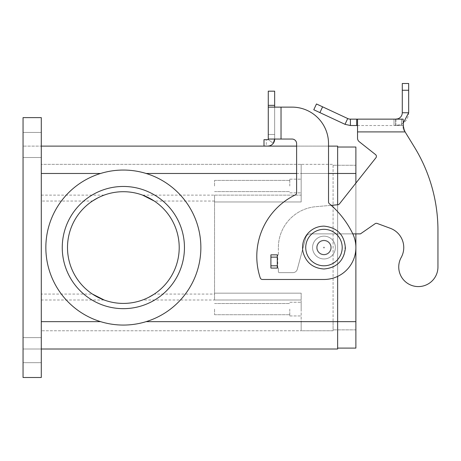 <?xml version="1.0" encoding="UTF-8"?>
<svg xmlns="http://www.w3.org/2000/svg" width="461" height="461" viewBox="0 0 461 461"><rect width="100%" height="100%" fill="white"/><g stroke="black" fill="none" stroke-linecap="round" stroke-linejoin="round"><path stroke-width="0.35" stroke-dasharray="2.31 1.73" d="M148.903 297.224L142.599 299.99A55.85 55.85 0 0 1 67.502 247.557A55.85 55.85 0 0 1 142.599 195.13L301.171 195.13L301.171 164.352L41.288 164.352L41.288 330.768L41.288 201.048L92.431 201.048A55.85 55.85 0 0 0 92.431 294.072L41.288 294.072M214.544 201.048L154.279 201.048A55.85 55.85 0 0 1 154.279 294.072L214.544 294.072L214.544 201.048L214.544 201.964L301.171 201.964L301.171 164.352L301.171 201.964L301.171 164.352L333.084 164.352L333.084 329.857L333.084 164.352L41.288 164.352L41.288 201.048M97.807 197.89L104.111 195.13A55.85 55.85 0 0 1 179.208 247.557A55.85 55.85 0 0 1 123.358 303.413A55.85 55.85 0 0 1 67.502 247.557A55.85 55.85 0 0 1 123.358 191.707A55.85 55.85 0 0 1 179.208 247.557A55.85 55.85 0 0 1 104.111 299.99L41.288 299.99M123.358 186.463A61.094 61.094 0 0 1 184.452 247.557A61.094 61.094 0 0 1 123.358 308.657A61.094 61.094 0 0 1 62.258 247.557A61.094 61.094 0 0 1 123.358 186.463A61.094 61.094 0 0 1 184.452 247.557A61.094 61.094 0 0 1 123.358 308.657A61.094 61.094 0 0 1 62.258 247.557A61.094 61.094 0 0 1 123.358 186.463A61.094 61.094 0 0 1 184.452 247.557A61.094 61.094 0 0 1 123.358 308.657A61.094 61.094 0 0 1 62.258 247.557A61.094 61.094 0 0 1 123.358 186.463M214.544 299.99L301.171 299.99L301.171 293.156L214.544 293.156L214.544 195.13L214.544 299.99L214.544 293.156L301.171 293.156L214.544 293.156L301.171 293.156L301.171 330.768L41.288 330.768L301.171 330.768L301.171 321.651L301.171 330.768L333.084 330.768L333.084 321.651L333.084 330.768L301.171 330.768L301.171 299.99L142.599 299.99M214.544 195.13L301.171 195.13L301.171 201.964L214.544 201.964L214.544 294.072M214.544 186.008L214.544 180.401L214.544 186.008M289.773 186.008L289.773 179.168L289.773 186.008M289.773 309.112L289.773 315.952L289.773 309.112M214.544 309.112L214.544 314.719L214.544 309.112M323.968 240.723A6.84 6.84 0 0 0 317.128 247.557A6.84 6.84 0 0 0 323.968 254.397A6.84 6.84 0 0 1 317.128 247.557A6.84 6.84 0 0 1 323.968 240.723A6.84 6.84 0 0 0 317.128 247.557A6.84 6.84 0 0 0 323.968 254.397A6.84 6.84 0 0 0 330.808 247.557A6.84 6.84 0 0 0 323.968 240.723A6.84 6.84 0 0 0 317.128 247.557A6.84 6.84 0 0 0 323.968 254.397A6.84 6.84 0 0 0 330.808 247.557A6.84 6.84 0 0 0 323.968 240.723A6.84 6.84 0 0 0 317.128 247.557A6.84 6.84 0 0 0 323.968 254.397A6.84 6.84 0 0 0 330.808 247.557A6.84 6.84 0 0 0 323.968 240.723A6.84 6.84 0 0 0 317.128 247.557A6.84 6.84 0 0 0 323.968 254.397A6.84 6.84 0 0 0 330.808 247.557A6.84 6.84 0 0 0 323.968 240.723A6.84 6.84 0 0 1 330.808 247.557A6.84 6.84 0 0 1 323.968 254.397A6.84 6.84 0 0 0 330.808 247.557A6.84 6.84 0 0 0 323.968 240.723A6.84 6.84 0 0 0 317.128 247.557A6.84 6.84 0 0 0 323.968 254.397A6.84 6.84 0 0 0 330.808 247.557A6.84 6.84 0 0 0 323.968 240.723A6.84 6.84 0 0 1 330.808 247.557A6.84 6.84 0 0 1 323.968 254.397A6.84 6.84 0 0 1 317.128 247.557A6.84 6.84 0 0 1 323.968 240.723M324.423 247.557A0.455 0.455 0 0 0 323.968 247.102A0.455 0.455 0 0 0 323.513 247.557A0.455 0.455 0 0 0 323.968 248.018A0.455 0.455 0 0 0 324.423 247.557M268.267 91.174L268.267 107.131L292.049 107.131A36.477 36.477 0 0 1 328.526 143.607L328.526 201.964A2.282 2.282 0 0 0 329.338 203.71A91.186 91.186 0 0 1 352.653 233.571A31.913 31.913 0 0 1 323.968 279.475L262.413 279.475A2.282 2.282 0 0 1 260.252 277.914A68.389 68.389 0 0 1 295.328 194.899A2.282 2.282 0 0 0 296.613 192.848L296.613 143.607A4.558 4.558 0 0 0 292.049 139.049L268.267 139.049L281.031 139.049L274.652 139.049L274.652 107.131L274.652 139.216L274.652 134.485L274.652 139.049L274.652 134.485L274.652 139.049L274.652 134.485L268.267 134.485L274.652 134.485L268.267 134.485L268.267 139.216A0.455 0.455 0 0 1 267.812 139.677L263.992 139.677L263.992 146.056L267.812 146.056A6.84 6.84 0 0 0 274.652 139.216L274.652 134.485L268.267 134.485L268.267 139.216L274.652 139.216L268.267 139.216L268.267 134.485L268.267 139.049L274.652 139.049M128.51 324.896L123.358 325.068A77.511 77.511 0 0 1 45.846 247.557A77.511 77.511 0 0 1 123.358 170.051C115.665 170.051 108.076 171.192 100.584 173.469A77.511 77.511 0 0 0 100.584 321.651C108.076 323.927 115.665 325.068 123.358 325.068L118.2 324.896M41.288 349.006L337.642 349.006L337.642 146.114L41.288 146.114L41.288 117.618L41.288 377.501L41.288 173.469L41.288 377.501L23.05 377.501L23.05 349.006L41.288 349.006L23.05 349.006L23.05 377.501L41.288 377.501L23.05 377.501L23.05 117.618L23.05 146.114L23.05 117.618L41.288 117.618L41.288 173.469L41.288 146.114L23.05 146.114L41.288 146.114M144.114 322.239L141.464 322.925M138.899 323.495L136.249 323.991M133.73 324.371L130.855 324.705M115.861 324.705L112.98 324.371M110.461 323.991L107.816 323.495M105.252 322.925L102.596 322.239M292.049 107.131A36.477 36.477 0 0 1 328.526 143.607L328.526 201.964A2.282 2.282 0 0 0 329.338 203.71A91.186 91.186 0 0 1 352.653 233.571A31.913 31.913 0 0 1 323.968 279.475L262.413 279.475A2.282 2.282 0 0 1 260.252 277.914A68.389 68.389 0 0 1 295.328 194.899A2.282 2.282 0 0 0 296.613 192.848L296.613 143.607A4.558 4.558 0 0 0 292.049 139.049L281.031 139.049L281.031 107.131L274.652 107.131L292.049 107.131A36.477 36.477 0 0 1 328.526 143.607L328.526 201.964A2.282 2.282 0 0 0 329.338 203.71A91.186 91.186 0 0 1 352.653 233.571A31.913 31.913 0 0 1 323.968 279.475L262.413 279.475A2.282 2.282 0 0 1 260.252 277.914A68.389 68.389 0 0 1 295.328 194.899A2.282 2.282 0 0 0 296.613 192.848L296.613 143.607A4.558 4.558 0 0 0 292.049 139.049L281.031 139.049L281.031 107.131L281.031 139.049M274.652 91.174L274.652 107.131L268.267 107.131L268.267 139.049M323.968 236.159A11.398 11.398 0 0 1 335.366 247.557A11.398 11.398 0 0 1 323.968 258.955A11.398 11.398 0 0 1 312.57 247.557A11.398 11.398 0 0 1 323.968 236.159A11.398 11.398 0 0 0 312.57 247.557A11.398 11.398 0 0 0 323.968 258.955A11.398 11.398 0 0 0 335.366 247.557A11.398 11.398 0 0 0 323.968 236.159A11.398 11.398 0 0 0 312.57 247.557A11.398 11.398 0 0 0 323.968 258.955A11.398 11.398 0 0 0 335.366 247.557A11.398 11.398 0 0 0 323.968 236.159A11.398 11.398 0 0 1 335.366 247.557A11.398 11.398 0 0 1 323.968 258.955A11.398 11.398 0 0 1 312.57 247.557A11.398 11.398 0 0 1 323.968 236.159A11.398 11.398 0 0 0 312.57 247.557A11.398 11.398 0 0 0 323.968 258.955A11.398 11.398 0 0 0 335.366 247.557A11.398 11.398 0 0 0 323.968 236.159A11.398 11.398 0 0 0 312.57 247.557A11.398 11.398 0 0 0 323.968 258.955A11.398 11.398 0 0 0 335.366 247.557A11.398 11.398 0 0 0 323.968 236.159A11.398 11.398 0 0 0 312.57 247.557A11.398 11.398 0 0 0 323.968 258.955A11.398 11.398 0 0 0 335.366 247.557A11.398 11.398 0 0 0 323.968 236.159A11.398 11.398 0 0 0 312.57 247.557A11.398 11.398 0 0 0 323.968 258.955A11.398 11.398 0 0 0 335.366 247.557A11.398 11.398 0 0 0 323.968 236.159M331.217 205.335L315.831 206.684A41.035 41.035 0 0 0 278.375 247.557L278.375 254.852L277.291 254.852L277.291 268.077L277.291 254.852L277.291 268.077L270.907 268.077L270.907 254.852L277.291 254.852L277.291 268.077L270.907 268.077L270.907 254.852L270.907 268.077L277.291 268.077L277.291 254.852L270.907 254.852L270.907 268.077L277.291 268.077L277.291 254.852L270.907 254.852L277.291 254.852L277.291 268.077L270.907 268.077L270.907 254.852L277.747 254.852L270.907 254.852L270.907 268.077L278.375 268.077L278.375 271.725A0.91 0.91 0 0 0 279.285 272.635L292.908 272.635A4.558 4.558 0 0 0 297.31 269.259L305.885 237.259A4.558 4.558 0 0 1 310.288 233.883L360.439 233.883L375.098 223.718A2.282 2.282 0 0 1 377.19 223.452L390.346 228.31A20.515 20.515 0 0 1 401.191 257.492A19.604 19.604 0 0 0 413.442 285.964A19.604 19.604 0 0 0 437.95 266.982L437.95 230.512A159.575 159.575 0 0 0 414.439 147.14L405.104 131.904A11.352 0.651 48.7 0 0 404.13 130.803A11.352 0.651 48.7 0 1 405.104 131.904L414.439 147.14A159.575 159.575 0 0 1 437.95 230.512L437.95 266.982A19.604 19.604 0 0 1 413.442 285.964A19.604 19.604 0 0 1 401.191 257.492A20.515 20.515 0 0 0 390.346 228.31L377.19 223.452A2.282 2.282 0 0 0 375.098 223.718L360.439 233.883L310.288 233.883A4.558 4.558 0 0 0 305.885 237.259L297.31 269.259A4.558 4.558 0 0 1 292.908 272.635L279.285 272.635A0.91 0.91 0 0 1 278.375 271.725L278.375 268.077L270.907 268.077L270.907 254.852L278.375 254.852L277.747 254.852L278.375 254.852L278.375 247.557A41.035 41.035 0 0 1 315.831 206.684A41.035 41.035 0 0 0 278.375 247.557A41.035 41.035 0 0 1 315.831 206.684L337.844 204.753A2.282 2.282 0 0 0 339.434 203.9A2.282 2.282 0 0 1 337.844 204.753A2.282 2.282 0 0 0 339.434 203.9L375.905 157.789A2.282 2.282 0 0 0 375.536 154.585A2.282 2.282 0 0 1 375.905 157.789A2.282 2.282 0 0 0 375.536 154.585L359.257 141.711L375.536 154.585M267.812 146.056A6.84 6.84 0 0 0 273.275 143.336A6.84 6.84 0 0 1 267.812 146.056L263.992 146.056L266.274 146.056L266.274 139.677L267.812 139.677A0.455 0.455 0 0 0 268.175 139.493L268.267 139.216L268.175 139.493A0.455 0.455 0 0 1 267.812 139.677L266.274 139.677L266.274 146.056M263.992 139.677L266.274 139.677L263.992 139.677L263.992 146.056L263.992 139.677M268.267 107.131L274.652 107.131M273.275 143.336L268.175 139.493L273.275 143.336L274.652 139.216M23.05 350.147L23.05 337.608L23.05 350.147M23.05 144.973L23.05 132.434L23.05 144.973M23.05 117.618L41.288 117.618L23.05 117.618M296.613 146.114L328.526 146.114M41.288 350.147L41.288 337.608L41.288 350.147M41.288 144.973L41.288 132.434L41.288 144.973M337.642 276.393L337.642 204.77M41.288 321.651L100.584 321.651A77.511 77.511 0 0 1 100.584 173.469L41.288 173.469M337.642 348.095L355.88 348.095L355.88 173.469L146.125 173.469A77.511 77.511 0 0 1 146.125 321.651A77.511 77.511 0 0 0 146.125 173.469C138.634 171.192 131.045 170.051 123.358 170.051A77.511 77.511 0 0 1 200.863 247.557A77.511 77.511 0 0 1 123.358 325.068C131.045 325.068 138.634 323.927 146.125 321.651L355.88 321.651L355.88 147.024L337.642 147.024M355.88 183.103L355.88 233.883M355.88 173.469L333.084 173.469L355.88 173.469L355.88 165.263L355.88 329.857L355.88 321.651L301.171 321.651L355.88 321.651M355.88 329.857L333.084 329.857L355.88 329.857M355.88 165.263L333.084 165.263L355.88 165.263M323.985 247.102A0.455 0.455 0 0 0 323.513 247.557A0.455 0.455 0 0 0 323.968 248.018A0.455 0.455 0 0 0 324.423 247.569A0.455 0.455 0 0 0 323.985 247.102L323.968 247.557L323.513 247.557M323.968 254.852A7.295 7.295 0 0 0 331.263 247.557A7.295 7.295 0 0 0 323.968 240.262A7.295 7.295 0 0 0 316.672 247.557A7.295 7.295 0 0 0 323.968 254.852A7.295 7.295 0 0 0 331.263 247.557A7.295 7.295 0 0 0 323.968 240.262A7.295 7.295 0 0 0 316.672 247.557A7.295 7.295 0 0 0 323.968 254.852A7.295 7.295 0 0 0 331.263 247.557A7.295 7.295 0 0 0 323.968 240.262A7.295 7.295 0 0 0 316.672 247.557A7.295 7.295 0 0 0 323.968 254.852A7.295 7.295 0 0 0 331.263 247.557A7.295 7.295 0 0 0 323.968 240.262A7.295 7.295 0 0 0 316.672 247.557A7.295 7.295 0 0 0 323.968 254.852M301.171 309.112L301.171 302.272L301.171 309.112M301.171 186.008L301.171 179.168L301.171 186.008M301.171 201.964L214.544 201.964L301.171 201.964M102.596 172.881L107.079 171.78M107.655 171.659L111.297 170.996M111.821 170.916L116.126 170.391M118.149 170.224L128.561 170.224M130.584 170.391L134.889 170.916M135.419 170.996L139.055 171.659M139.631 171.78L144.114 172.881M403.121 123.283L400.217 124.77L394.005 125.519L394.005 119.14L403.121 119.14L394.005 119.14L395.901 119.14L395.901 125.519L400.217 124.77C405.553 122.545 408.371 118.54 408.671 112.755L402.286 112.755C402.136 115.642 400.73 117.647 398.062 118.765L394.005 119.14L394.005 125.519L403.121 125.519L403.121 128.504L404.13 130.803L403.121 128.504L403.121 125.098L403.121 128.504L403.121 125.519L357.529 125.519L357.529 138.133A4.558 4.558 0 0 0 359.257 141.711A4.558 4.558 0 0 1 357.529 138.133L357.529 119.14L357.529 125.519L403.121 125.519L394.005 125.519L395.901 125.519L395.901 119.14M403.121 125.098L403.121 119.14L403.121 125.098L403.121 119.14L357.529 119.14L357.529 125.519L350.412 125.519L345.018 124.326L347.715 118.54A7.33 6.834 -77.5 0 0 350.418 119.14L357.529 119.14M354.74 119.14L388.94 119.14L354.74 119.215M387.62 119.14L356.059 119.215L387.62 119.215M356.059 119.14L371.837 119.14L356.059 119.215M376.965 119.14L365.573 119.215L376.965 119.14M364.081 119.14L379.599 119.14L364.081 119.215M378.844 119.14L360.179 119.14L378.844 119.14M361.32 119.215L360.179 119.215L361.32 119.215M404.13 129.702L404.13 130.803L404.13 129.702L405.104 131.904L357.529 131.904L357.529 125.519M350.412 119.14L350.412 125.519M359.257 141.711A4.558 4.558 0 0 1 357.529 138.133L357.529 131.904L405.104 131.904L357.529 131.904M414.439 147.14A159.575 159.575 0 0 1 437.95 230.512M437.95 266.982A19.604 19.604 0 0 1 413.442 285.964A19.604 19.604 0 0 1 401.191 257.492A20.515 20.515 0 0 0 390.346 228.31L377.19 223.452A2.282 2.282 0 0 0 375.098 223.718L360.439 233.883L310.288 233.883A4.558 4.558 0 0 0 305.885 237.259L297.31 269.259A4.558 4.558 0 0 1 292.908 272.635L279.285 272.635A0.91 0.91 0 0 1 278.375 271.725L278.375 268.077L277.747 268.077L278.375 268.077L278.375 271.725A0.91 0.91 0 0 0 279.285 272.635L292.908 272.635A4.558 4.558 0 0 0 297.31 269.259L305.885 237.259A4.558 4.558 0 0 1 310.288 233.883L352.803 233.883M345.018 124.326L313.78 109.758L316.477 103.973L347.715 118.54M402.286 112.755L402.286 83.499L408.671 83.499L408.671 112.755M394.005 119.14L394.005 125.519L394.005 119.14M323.968 265.795A18.238 18.238 0 0 0 342.206 247.557A18.238 18.238 0 0 0 323.968 229.324A18.238 18.238 0 0 0 305.729 247.557A18.238 18.238 0 0 0 323.968 265.795A18.238 18.238 0 0 0 342.206 247.557A18.238 18.238 0 0 0 323.968 229.324A18.238 18.238 0 0 0 305.729 247.557A18.238 18.238 0 0 0 323.968 265.795A18.238 18.238 0 0 0 342.206 247.557A18.238 18.238 0 0 0 323.968 229.324A18.238 18.238 0 0 0 305.729 247.557A18.238 18.238 0 0 0 323.968 265.795M268.267 105.356L274.652 105.356M333.084 173.469L301.171 173.469L333.084 173.469M104.111 195.13L41.288 195.13M296.613 173.469L328.526 173.469M398.062 118.765L398.195 119.14M277.747 268.077L277.747 254.852L277.747 268.077M356.681 119.14L356.681 125.519M322.602 106.831L319.905 112.617M401.491 119.14L401.491 125.519L401.491 119.14M395.63 119.14L395.63 125.519L395.63 119.14M402.286 90.258L408.671 90.258M277.291 257.134L270.907 257.134M277.291 265.795L270.907 265.795M323.968 226.132C335.896 227.094 342.996 233.456 345.266 245.206L344.344 254.184C340.748 263.508 333.954 268.446 323.968 268.988C317.439 268.861 312.005 266.36 307.671 261.479C303.292 256.114 301.73 250.023 302.981 243.212C305.948 232.575 312.944 226.881 323.968 226.132M214.544 180.401L289.773 180.401L214.544 180.401M214.544 314.719L289.773 314.719L214.544 314.719M23.05 362.68L41.288 362.68L23.05 362.68M23.05 132.434L41.288 132.434L23.05 132.434M23.05 337.608L41.288 337.608L23.05 337.608M289.773 315.952L301.171 315.952L289.773 315.952M289.773 179.168L301.171 179.168L289.773 179.168M289.773 302.272L301.171 302.272L289.773 302.272M214.544 303.505L289.773 303.505L214.544 303.505M23.05 157.512L41.288 157.512L23.05 157.512M289.773 192.848L301.171 192.848L289.773 192.848M214.544 191.615L289.773 191.615L214.544 191.615"/><path stroke-width="0.69" d="M142.599 195.13L154.279 201.048M154.279 294.072L148.903 297.224M268.267 139.049L268.267 107.131L292.049 107.131A36.477 36.477 0 0 1 328.526 143.607L328.526 201.964A2.282 2.282 0 0 0 329.338 203.71A91.186 91.186 0 0 1 352.653 233.571A31.913 31.913 0 0 1 323.968 279.475L262.413 279.475A2.282 2.282 0 0 1 260.252 277.914A68.389 68.389 0 0 1 295.328 194.899A2.282 2.282 0 0 0 296.613 192.848L296.613 143.607A4.558 4.558 0 0 0 292.049 139.049L268.267 139.049L268.175 139.493M41.288 349.006L337.642 349.006L337.642 276.393M123.358 186.463A61.094 61.094 0 0 1 184.452 247.557A61.094 61.094 0 0 1 123.358 308.657A61.094 61.094 0 0 1 62.258 247.557A61.094 61.094 0 0 1 123.358 186.463M355.88 233.883L355.88 321.651L146.125 321.651L144.114 322.239M141.464 322.925L138.899 323.495M136.249 323.991L133.73 324.371M130.855 324.705L128.51 324.896M118.2 324.896L115.861 324.705M112.98 324.371L110.461 323.991M107.816 323.495L105.252 322.925M102.596 322.239L100.584 321.651L41.288 321.651M104.111 299.99L92.431 294.072M274.652 91.174L268.267 91.174L274.652 91.174L274.652 107.131M274.652 139.049L273.275 143.336M266.274 146.056L263.992 146.056L263.992 139.677L267.812 139.677A0.455 0.455 0 0 0 268.267 139.216M268.267 91.174L268.267 107.131M274.652 139.216A6.84 6.84 0 0 1 267.812 146.056M281.031 139.049L281.031 107.131L292.049 107.131M23.05 377.501L23.05 117.618L41.288 117.618L41.288 377.501L23.05 377.501M41.288 146.114L296.613 146.114M328.526 146.114L337.642 146.114L337.642 204.77M337.642 147.024L355.88 147.024L355.88 183.103M355.88 321.651L355.88 348.095L337.642 348.095M123.358 191.707A55.85 55.85 0 0 1 179.208 247.557A55.85 55.85 0 0 1 123.358 303.413A55.85 55.85 0 0 1 67.502 247.557A55.85 55.85 0 0 1 123.358 191.707M92.431 201.048L97.807 197.89M41.288 173.469L100.584 173.469L102.596 172.881M107.079 171.78L107.655 171.659M111.297 170.996L111.821 170.916M116.126 170.391L118.149 170.224M128.561 170.224L130.584 170.391M134.889 170.916L135.419 170.996M139.055 171.659L139.631 171.78M144.114 172.881L146.125 173.469L296.613 173.469M123.358 325.068A77.511 77.511 0 0 1 45.846 247.557A77.511 77.511 0 0 1 123.358 170.051A77.511 77.511 0 0 1 200.863 247.557A77.511 77.511 0 0 1 123.358 325.068M277.291 254.852L277.291 268.077L270.907 268.077L270.907 254.852L277.291 254.852M357.529 125.519L350.412 125.519L345.018 124.326L313.78 109.758L316.477 103.973L347.715 118.54A7.33 6.834 -77.5 0 0 350.418 119.14L403.121 119.14L403.358 127.311M357.529 119.14L357.529 138.133A4.558 4.558 0 0 0 359.257 141.711L375.536 154.585L359.257 141.711M357.529 131.904L405.104 131.904L414.439 147.14L405.104 131.904L404.13 129.702L403.121 125.098M437.95 230.512L437.95 266.982L437.95 230.512A159.575 159.575 0 0 0 414.439 147.14M403.363 127.345L404.13 129.702M350.412 125.519L350.412 119.14M347.715 118.54L345.018 124.326M375.536 154.585A2.282 2.282 0 0 1 375.905 157.789L339.434 203.9A2.282 2.282 0 0 1 337.844 204.753L331.217 205.335M352.803 233.883L360.439 233.883L375.098 223.718A2.282 2.282 0 0 1 377.19 223.452L390.346 228.31A20.515 20.515 0 0 1 401.191 257.492A19.604 19.604 0 0 0 413.442 285.964A19.604 19.604 0 0 0 437.95 266.982M395.901 119.14L398.062 118.765C400.73 117.647 402.136 115.648 402.286 112.755L402.286 83.499L408.671 83.499L408.671 112.755L403.121 123.283M408.671 112.755L402.286 112.755M323.968 229.324A18.238 18.238 0 0 0 305.729 247.557A18.238 18.238 0 0 0 323.968 265.795A18.238 18.238 0 0 0 342.206 247.557A18.238 18.238 0 0 0 323.968 229.324M268.267 105.356L274.652 105.356M355.88 173.469L328.526 173.469M277.291 257.134L270.907 257.134M277.291 265.795L270.907 265.795M356.681 119.14L356.681 125.519M322.602 106.831L319.905 112.617M398.062 118.765L398.195 119.14M402.286 90.258L408.671 90.258M323.968 268.988C312.944 268.239 305.948 262.545 302.981 251.908C301.73 245.096 303.292 239.005 307.671 233.641C312.005 228.76 317.439 226.259 323.968 226.132C337.296 227.504 344.436 234.868 345.387 248.231C343.808 260.891 336.668 267.812 323.968 268.988"/></g></svg>
